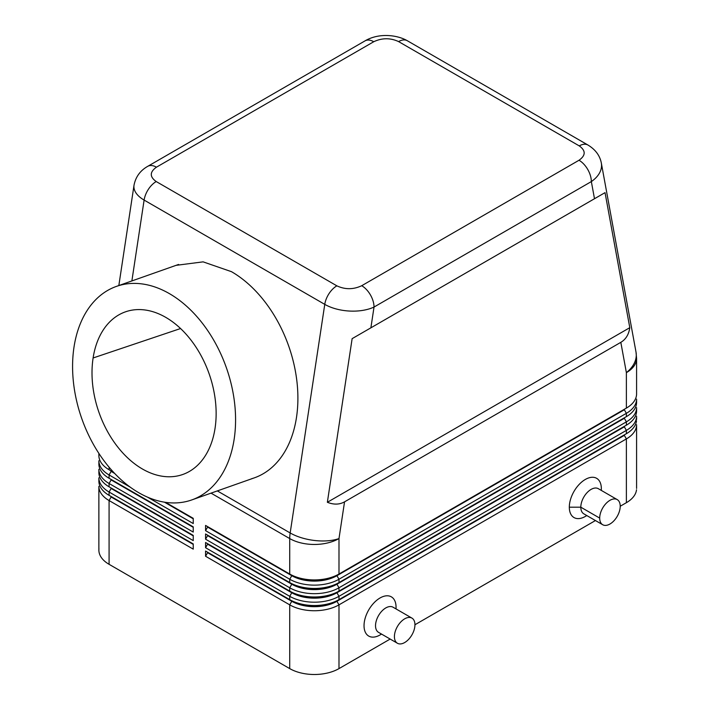 <?xml version="1.0" encoding="UTF-8"?>
<svg xmlns="http://www.w3.org/2000/svg" width="710" height="710" viewBox="0 0 710 710"><rect width="100%" height="100%" fill="white"/><g stroke="black" fill="none" stroke-linecap="round" stroke-linejoin="round"><path stroke-width="1.06" d="M98.876 550.09L98.876 486.332A34.834 20.111 0 0 0 109.083 500.55L193.244 549.141L193.244 543.931L109.083 495.34A34.834 20.111 180 0 1 98.947 479.791M193.244 544.401L111.133 496.991L109.083 500.55L109.083 564.317L289.724 668.607A34.834 20.111 0 0 0 338.989 668.607L338.989 604.849L626.38 438.922A34.834 20.111 0 0 0 636.586 424.704L636.586 488.462M636.515 420.808A34.834 20.111 180 0 1 626.38 433.703L338.989 599.63A34.834 20.111 180 0 1 289.724 599.63L205.563 551.04L205.563 556.25L207.613 552.699L291.774 601.29A31.932 18.433 0 0 0 336.939 601.29L624.33 435.363L626.38 438.922L626.38 502.689A34.834 20.111 0 0 0 636.515 489.785M626.38 502.689L620.221 506.239A14.519 8.378 -60 0 1 613.724 521.016A14.519 8.378 -60 0 1 602.462 524.583A14.519 8.378 -60 0 1 599.693 518.096A14.519 8.378 -60 0 1 605.923 503.603A14.519 8.378 -60 0 1 617.052 499.503A14.519 8.378 -60 0 1 620.221 506.239M595.441 520.545L414.942 624.756A14.519 8.378 120 0 0 411.933 618.108A14.519 8.378 120 0 0 400.751 622.004A14.519 8.378 120 0 0 394.414 636.613A14.519 8.378 120 0 0 397.414 643.251A14.519 8.378 120 0 0 408.605 639.373A14.519 8.378 120 0 0 414.942 624.756M390.163 639.062L338.989 668.607M98.947 548.768A34.834 20.111 0 0 0 109.083 564.317M98.876 481.114L98.876 477.794A34.834 20.111 -0 0 0 109.083 492.021L193.244 540.612L193.244 535.393L109.083 486.803A34.834 20.111 180 0 1 98.876 472.585L98.876 469.266A34.834 20.111 -0 0 0 109.083 483.483L193.244 532.074L193.244 526.864L109.083 478.265A34.834 20.111 180 0 1 98.947 462.725M98.876 464.047L98.876 460.728A34.834 20.111 -0 0 0 109.083 474.954L130.294 487.202M111.097 470.943L109.083 469.736A34.834 20.111 180 0 1 98.947 454.196M205.563 556.25L289.724 604.849A34.834 20.111 0 0 0 338.989 604.849L336.939 601.29M587.942 145.026A17.422 10.055 120 0 0 579.253 145.896C585.883 150.644 585.803 155.428 579.023 160.247A17.422 10.055 -120 0 1 591.341 181.582A34.914 21.957 -4.9 0 0 601.334 163.078A34.914 21.957 -4.9 0 0 601.317 162.972L636.018 352.133A34.834 23.537 169.6 0 1 626.38 372.643L626.38 408.108L336.939 575.215L338.989 574.035L338.989 538.571L344.545 501.846C339.486 504.686 333.762 504.837 327.363 502.281L352.133 338.652L370.886 327.825L374.028 307.048L591.341 181.582L594.492 198.729L605.035 192.641L629.797 327.674C628.803 334.49 625.821 339.38 620.824 342.335L626.38 372.643A34.834 20.111 0 0 0 636.586 358.417L636.586 393.881A34.834 20.111 180 0 1 626.38 408.108L338.989 574.035A34.834 20.111 180 0 1 289.724 574.035L205.563 525.435L205.563 530.654L289.724 579.245A34.834 20.111 -0 0 0 338.989 579.245L626.38 413.318A34.834 20.111 0 0 0 636.586 399.1L636.586 402.419A34.834 20.111 180 0 1 626.38 416.637L338.989 582.564A34.834 20.111 180 0 1 289.724 582.564L205.563 533.973L205.563 539.183L289.724 587.782A34.834 20.111 0 0 0 338.989 587.782L626.38 421.855A34.834 20.111 0 0 0 636.586 407.629L636.586 410.948A34.834 20.111 180 0 1 626.38 425.175L338.989 591.102A34.834 20.111 180 0 1 289.724 591.102L205.563 542.502L205.563 547.721L289.724 596.311A34.834 20.111 -0 0 0 338.989 596.311L626.38 430.384L626.38 433.703L336.939 600.82A31.932 18.433 180 0 1 291.774 600.82L205.563 551.04M205.563 547.721L207.613 544.162L291.774 592.761A31.932 18.433 -0 0 0 336.939 592.761L624.33 426.834L626.38 430.384A34.834 20.111 0 0 0 636.586 416.166L636.586 419.486M205.563 539.183L207.613 535.633L291.774 584.223A31.932 18.433 0 0 0 336.939 584.223L338.989 587.782L338.989 591.102L336.939 592.282A31.932 18.433 180 0 1 291.774 592.282L205.563 542.502M205.563 530.654L207.613 527.095L291.774 575.695A31.932 18.433 -0 0 0 336.939 575.695L624.33 409.768L626.38 413.318L626.38 416.637L336.939 583.753A31.932 18.433 180 0 1 291.774 583.753L205.563 533.973M338.989 574.035L336.939 575.215A31.932 18.433 180 0 1 291.774 575.215L205.563 525.435M148.319 166.034A17.422 10.055 60 0 1 156.431 167.196L373.744 41.73A17.422 10.055 60 0 0 365.038 40.869L147.724 166.335C140.216 170.595 135.645 176.905 134.012 185.23A34.914 18.185 4.4 0 0 144.112 200.078L324.763 304.368L290.168 532.962L217.331 490.912M374.028 307.048A17.422 10.055 -120 0 0 361.718 285.713C353.367 289.627 345.087 289.671 336.859 285.837A17.422 10.055 120 0 0 324.763 304.368A34.914 18.185 -175.6 0 0 374.028 307.048M338.989 538.571A34.834 15.975 -171.4 0 1 290.168 532.962A34.834 20.111 -60 0 0 289.724 538.571A34.834 20.111 0 0 0 338.989 538.571M147.485 497.124L193.244 523.545L193.244 518.327L165.554 502.343L193.244 518.327M193.244 518.806L164.436 502.174M114.674 473.446L111.133 471.396L109.083 474.954L109.083 478.265L193.244 526.864M169.353 293.603A113.218 76.636 70.6 0 1 234.93 406.244A113.218 76.636 70.6 0 1 188.94 500.843A113.218 76.636 70.6 0 1 138.805 492.74A113.218 76.636 70.6 0 1 73.636 383.906A113.218 76.636 70.6 0 1 114.177 287.248A113.218 76.636 70.6 0 1 169.353 293.603M251.509 478.771A113.218 76.494 -109.6 0 0 297.215 384.234A113.218 76.494 -109.6 0 0 231.495 271.681L203.113 261.857L176.346 265.309M93.108 357.973A86.221 58.362 -109.4 0 0 117.07 446.128A86.221 58.362 -109.4 0 0 182.843 474.457A86.221 58.362 -109.4 0 0 215.041 428.37A86.221 58.362 -109.4 0 0 190.972 340.081A86.221 58.362 -109.4 0 0 125.075 311.974A86.221 58.362 -109.4 0 0 93.108 357.973L180.562 328.535M193.244 535.872L111.133 488.462L109.083 492.021L109.083 495.34L193.244 543.931M193.244 527.335L111.133 479.924L109.083 483.483L109.083 486.803L193.244 535.393M620.824 342.335L344.545 501.846M629.797 327.674L327.363 502.281M605.035 192.641L352.133 338.652M370.886 327.825L594.492 198.729M373.744 41.73C382.095 37.816 390.376 37.772 398.603 41.597L579.253 145.896M336.859 285.837L156.209 181.547C149.579 176.799 149.659 172.015 156.431 167.196M583.576 513.685A14.519 8.378 -60 0 1 580.816 507.188A14.519 8.378 -60 0 1 587.143 492.58A14.519 8.378 -60 0 1 598.335 488.693L617.221 499.591M601.343 490.424L601.343 488.702A22.64 13.073 -60 0 0 585.324 479.454A22.64 13.073 -60 0 0 569.313 507.188A22.64 13.073 -60 0 0 585.324 516.436L586.824 515.566M393.296 607.361A14.519 8.378 120 0 0 382.033 610.928A14.519 8.378 120 0 0 375.528 625.705A14.519 8.378 120 0 0 378.705 632.441M336.939 584.223L624.33 418.296L626.38 421.855L626.38 425.175L338.989 591.102M207.613 527.095L207.613 526.625M207.613 535.633L207.613 535.154M207.613 544.162L207.613 543.691M207.613 552.699L207.613 552.22M381.545 634.083L380.045 634.953A22.64 13.073 -60 0 1 364.035 625.705A22.64 13.073 -60 0 1 380.045 597.971A22.64 13.073 -60 0 1 396.056 607.219L396.056 608.94M291.774 601.29L289.724 604.849L289.724 668.607M291.774 592.761L289.724 596.311L289.724 599.63L291.774 600.82M626.38 433.703L624.33 434.893L626.38 433.703M338.989 582.564L338.989 579.245L336.939 575.695M291.774 575.695L289.724 579.245L289.724 582.564L291.774 583.753M211.039 493.139L289.724 538.571L289.724 574.035L291.774 575.215M338.989 599.63L338.989 596.311L336.939 592.761M291.774 584.223L289.724 587.782L289.724 591.102L291.774 592.282M626.38 425.175L624.33 426.355L626.38 425.175M624.33 417.826L626.38 416.637L624.33 417.826M624.33 409.288L626.38 408.108L624.33 409.288M109.083 469.736L109.083 467.171M406.777 40.461A17.422 10.055 120 0 0 398.603 41.597M156.209 181.547A17.422 10.055 120 0 0 144.112 200.078L131.874 280.947M579.023 160.247L361.718 285.713M599.693 518.096L580.816 507.188L569.313 507.188M111.133 496.521L109.074 495.332M111.133 487.992L109.074 486.803M111.133 479.454L109.074 478.265M98.876 455.518L98.876 453.388M601.334 163.052C599.888 155.57 595.424 149.553 587.951 145.026L407.318 40.736M133.986 185.452L118.836 285.544M191.753 499.938L254.286 477.874M636.586 358.417L636.018 352.133M365.029 40.869C379.317 32.42 397.848 35.163 407.291 40.727M378.536 632.353L397.423 643.251M178.583 264.457L116.396 286.405M411.942 618.108L393.056 607.21M602.701 524.734L583.815 513.836"/></g></svg>
